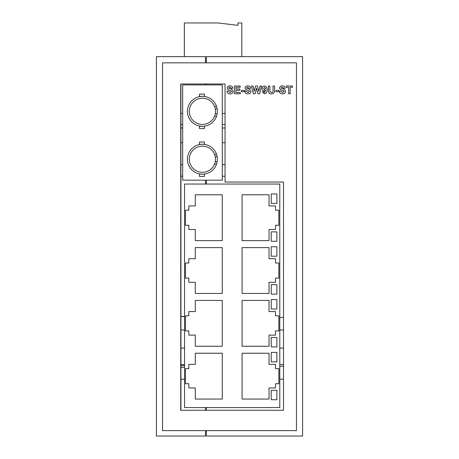 <?xml version="1.0" encoding="UTF-8"?>
<svg xmlns="http://www.w3.org/2000/svg" width="459" height="459" viewBox="0 0 459 459"><rect width="100%" height="100%" fill="white"/><g stroke="black" fill="none" stroke-linecap="round" stroke-linejoin="round"><path stroke-width="0.69" d="M184.541 184.053L184.541 407.558L279.789 407.558L279.789 184.053L184.541 184.053M195.293 205.925L188.827 205.925L188.827 210.17L185.488 210.233L185.488 225.323L188.827 225.254L188.827 229.5L195.293 229.5L195.293 240.631L222.265 240.631L222.265 194.794L195.293 194.794L195.293 205.925M278.848 225.323L278.848 210.233L275.503 210.17L275.503 205.925L269.037 205.925L269.037 194.794L242.071 194.794L242.071 240.631L269.037 240.631L269.037 229.5L275.503 229.5L275.503 225.254L278.848 225.323M195.293 258.733L188.827 258.733L188.827 262.978L185.488 263.041L185.488 278.131L188.827 278.068L188.827 282.314L195.293 282.314L195.293 293.439L222.265 293.439L222.265 247.608L195.293 247.608L195.293 258.733M278.848 278.131L278.848 263.041L275.503 262.978L275.503 258.733L269.037 258.733L269.037 247.608L242.071 247.608L242.071 293.439L269.037 293.439L269.037 282.314L275.503 282.314L275.503 278.068L278.848 278.131M195.293 311.546L188.833 311.546L188.833 315.792L185.488 315.855L185.488 330.945L188.833 330.876L188.833 335.122L195.293 335.122L195.293 346.252L222.265 346.252L222.265 300.416L195.293 300.416L195.293 311.546M278.848 330.945L278.848 315.855L275.503 315.792L275.503 311.546L269.037 311.546L269.037 300.416L242.071 300.416L242.071 346.252L269.037 346.252L269.037 335.122L275.503 335.122L275.503 330.876L278.848 330.945M195.293 364.354L188.833 364.354L188.833 368.6L185.488 368.663L185.488 383.753L188.833 383.69L188.833 387.935L195.293 387.935L195.293 399.06L222.265 399.06L222.265 353.229L195.293 353.229L195.293 364.354M278.848 383.753L278.848 368.663L275.503 368.6L275.503 364.354L269.043 364.354L269.043 353.229L242.071 353.229L242.071 399.06L269.043 399.06L269.043 387.935L275.503 387.935L275.503 383.69L278.848 383.753M241.824 56.629L241.824 22.95L237.963 22.95L237.963 25.343L217.87 22.95L184.34 22.95L184.34 56.629M205.454 60.318L206.395 60.318M271.223 193.968L271.223 203.4L276.886 203.4L276.886 193.968L271.223 193.968M271.223 246.781L271.223 256.208L276.886 256.208L276.886 246.781L271.223 246.781M271.223 284.643L271.223 294.076L276.886 294.15L276.886 284.723L271.223 284.643M271.223 231.835L271.223 241.262L276.88 241.342L276.88 231.91L271.223 231.835M271.223 299.589L271.223 309.022L276.886 309.022L276.886 299.589L271.223 299.589M271.223 337.457L271.223 346.884L276.886 346.964L276.886 337.531L271.223 337.457M271.223 352.397L271.223 361.83L276.886 361.83L276.886 352.397L271.223 352.397M271.223 390.265L271.223 399.697L276.886 399.772L276.886 390.345L271.223 390.265M230.034 93.86C228.192 93.865 227.136 92.976 226.855 91.175L228.347 91.077L230.074 92.569L231.623 91.496L230.9 90.693L227.871 89.597L227.153 88.048C227.417 86.567 228.335 85.856 229.913 85.908C231.594 85.844 232.558 86.608 232.816 88.197L231.325 88.294L229.936 87.199L228.886 87.474L228.875 88.409C231.101 88.627 232.512 89.654 233.115 91.484C232.828 93.148 231.801 93.94 230.034 93.86M240.269 93.762L234.406 93.762L234.406 86.011L240.172 86.011L240.172 87.302L235.897 87.302L235.897 88.989L239.873 88.989L239.873 90.28L235.897 90.28L235.897 92.466L240.269 92.466L240.269 93.762M244.245 91.674L241.359 91.674L241.359 90.383L244.245 90.383L244.245 91.674M247.917 93.86C246.076 93.865 245.02 92.976 244.739 91.175L246.231 91.077L247.958 92.569L249.512 91.496L248.784 90.693L245.754 89.597L245.037 88.048C245.301 86.567 246.225 85.856 247.803 85.908C249.478 85.844 250.448 86.608 250.7 88.197L249.214 88.294L247.82 87.199L246.776 87.474L246.758 88.409C248.985 88.627 250.402 89.654 250.998 91.484C250.717 93.148 249.69 93.94 247.917 93.86M255.129 93.762L253.351 93.762L251.498 86.011L253.024 86.011L254.229 91.335L255.502 86.011L257.539 86.011L258.801 91.421L260.001 86.011L261.532 86.011L259.714 93.762L257.866 93.762L256.518 87.967L255.129 93.762M268.389 90.125L268.389 86.011L269.881 86.011L269.938 91.513L271.516 92.569C272.772 92.425 273.289 91.668 273.059 90.303L273.059 86.011L274.551 86.011L274.551 90.062C274.832 92.443 273.839 93.705 271.562 93.86C270.093 93.98 269.089 93.389 268.544 92.087L268.389 90.125M282.497 93.86C280.656 93.865 279.6 92.976 279.319 91.175L280.81 91.077L282.537 92.569L284.092 91.496L283.364 90.693L280.334 89.597L279.617 88.048C279.881 86.567 280.805 85.856 282.383 85.908C284.058 85.844 285.028 86.608 285.28 88.197L283.794 88.294L282.4 87.199L281.35 87.474L281.338 88.409C283.564 88.627 284.982 89.654 285.578 91.484C285.297 93.148 284.264 93.94 282.497 93.86M290.151 93.762L288.659 93.762L288.659 87.302L286.376 87.302L286.376 86.011L292.435 86.011L292.435 87.302L290.151 87.302L290.151 93.762M264.35 93.86L262.227 91.834L263.718 91.674L264.562 92.569L265.727 90.331L264.304 90.98C262.864 90.813 262.106 89.998 262.032 88.53C262.112 86.975 262.921 86.137 264.464 86.011C266.415 86.441 267.293 87.732 267.098 89.889C267.287 92.11 266.375 93.435 264.35 93.86M265.606 88.57L264.493 87.302L263.523 88.467L264.573 89.683L265.606 88.57M278.825 91.674L275.939 91.674L275.939 90.383L278.825 90.383L278.825 91.674M206.395 407.558L206.395 410.271M206.395 184.053L206.395 180.169M206.395 83.974L206.395 84.921M206.395 56.629L206.395 62.843L162.543 62.843L162.543 430.628L206.395 430.628L206.395 436.05L302.584 436.05L302.584 56.629L206.395 56.629M206.395 430.628L296.457 430.628L296.457 62.843L206.395 62.843M225.042 176.216L222.294 176.216M225.042 128.009L222.294 128.009M225.042 124.561L222.294 124.561M283.513 366.23L279.789 366.23M283.513 364.486L279.789 364.486M283.513 348.071L279.789 348.071M283.513 317.467L279.789 317.467M283.513 329.958L279.789 329.958M225.042 113.482L222.294 113.482M283.513 379.197L279.789 379.197M180.72 83.974L225.042 83.974L225.042 182.051L283.513 182.051L283.513 410.271L180.72 410.271L180.72 83.974M205.454 430.628L205.454 436.05L156.416 436.05L156.416 56.629L205.454 56.629L205.454 62.843M205.454 83.974L205.454 84.921M205.454 184.053L205.454 180.169M205.454 407.558L205.454 410.271M180.932 410.271L180.932 83.974M180.932 379.191L184.541 379.191M184.541 329.981L180.932 329.981M184.541 348.065L180.932 348.065M180.932 367.349L184.541 367.349M184.541 365.662L180.932 365.662M180.932 316.584L184.541 316.584M180.932 364.612L184.541 364.612M180.932 113.482L182.688 113.482M180.932 176.21L182.688 176.21M180.932 128.009L182.688 128.009M180.932 124.561L182.688 124.561M180.932 316.458L184.541 316.458M182.688 84.921L182.688 180.169L222.294 180.169L222.294 84.921L182.688 84.921M216.556 106.419L217.182 108.875L215.265 108.875L214.542 106.419L216.556 106.419A14.975 14.975 0 0 0 187.524 109.661A14.975 14.975 0 0 0 216.556 116.23L214.542 116.23L215.265 113.775L217.182 113.775L216.556 116.23M214.542 106.419A13.087 13.087 0 0 0 194.473 100.917A13.087 13.087 0 0 0 194.473 121.733A13.087 13.087 0 0 0 214.542 116.23M217.182 108.875A14.975 14.975 0 0 1 217.182 113.775M215.265 108.875A13.087 13.087 0 0 1 215.265 113.775M216.556 154.327L217.182 156.777L215.265 156.777L214.542 154.327L216.556 154.327A14.975 14.975 0 0 0 187.524 157.569A14.975 14.975 0 0 0 216.556 164.133L214.542 164.133L215.265 161.683L217.182 161.683L216.556 164.133M214.542 154.327A13.087 13.087 0 0 0 189.32 159.233A13.087 13.087 0 0 0 214.542 164.133M217.182 156.777A14.975 14.975 0 0 1 217.182 161.683M215.265 156.777A13.087 13.087 0 0 1 215.265 161.683M201.931 94.084L204.381 94.084L204.381 96.35L199.481 96.35L199.481 94.084L201.931 94.084M201.931 128.566L204.381 128.566L204.381 126.3L199.481 126.3L199.481 128.566L201.931 128.566M201.931 141.992L204.381 141.992L204.381 144.258L199.481 144.258L199.481 141.992L201.931 141.992M201.931 176.468L204.381 176.468L204.381 174.208L199.481 174.208L199.481 176.468L201.931 176.468M225.042 142.703L222.294 142.703M225.042 164.62L222.294 164.62M180.932 164.62L182.688 164.62M180.932 142.703L182.688 142.703"/></g></svg>

